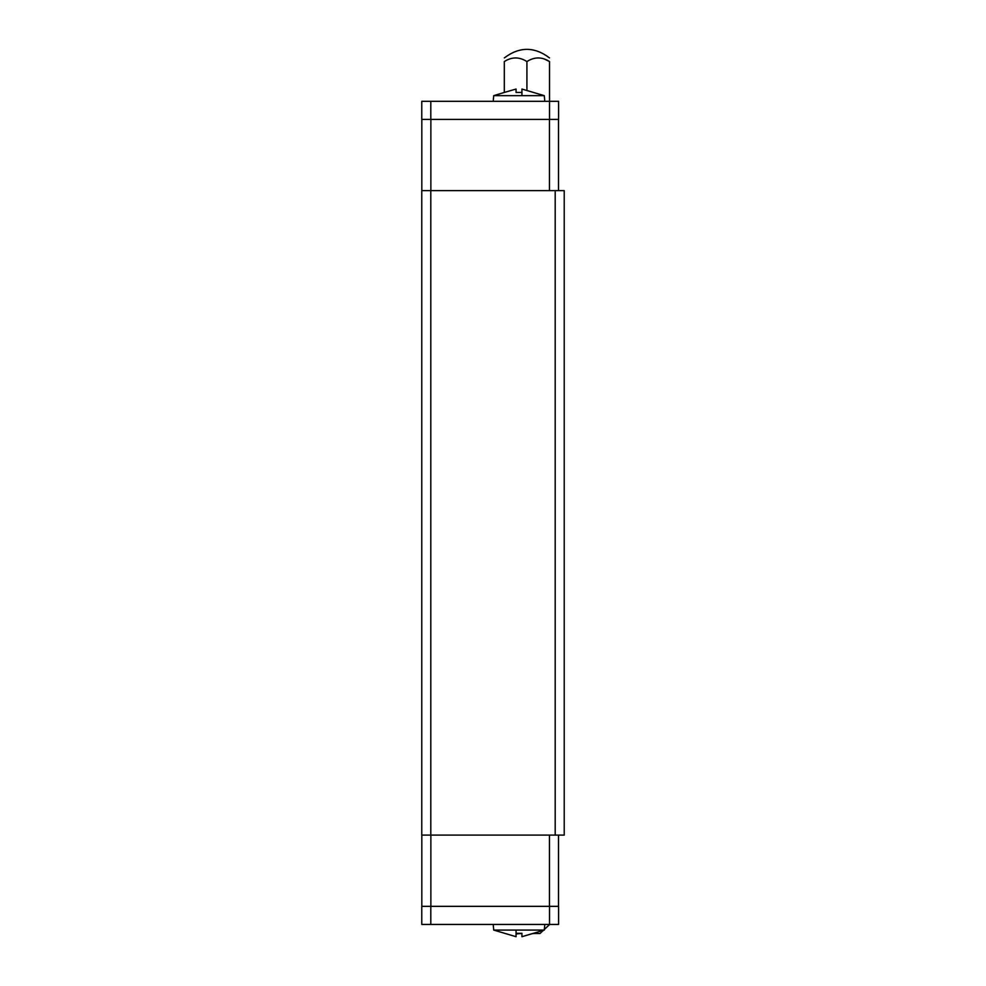 <?xml version="1.0" encoding="UTF-8"?>
<svg xmlns="http://www.w3.org/2000/svg" width="986" height="986" viewBox="0 0 986 986"><rect width="100%" height="100%" fill="white"/><g stroke="black" fill="none" stroke-linecap="round" stroke-linejoin="round"><path stroke-width="1.48" d="M521.939 95.654L521.939 89.048L544.284 95.654L493.715 95.654L493.222 101.311M521.939 89.048L521.939 92.438L516.06 92.438L516.06 89.048L516.06 92.438M532.502 933.68L533.451 933.52L532.502 933.68M533.377 933.495L540.057 933.495M516.06 930.081L516.06 936.7L493.715 930.081L544.284 930.081L544.79 924.437M516.06 936.7L516.06 933.311L521.939 933.311L521.939 936.7L544.284 930.081M421.774 906.344L558.581 906.344L558.581 924.437L421.774 924.437L421.774 906.344M521.939 936.7L521.939 933.311M521.939 933.767L520.386 933.52L521.939 933.767M516.06 934.013L520.386 933.52M549.535 906.344L549.535 924.437M430.808 906.344L430.808 924.437M421.823 835.105L421.823 906.344M549.473 835.105L549.473 906.344M430.87 835.105L430.87 906.344M558.52 835.105L558.52 906.344M549.535 119.405L549.535 101.311L558.581 101.311L558.581 119.405L421.774 119.405L421.774 101.311L549.535 101.311L549.535 61.563C549.535 56.744 549.535 56.744 549.535 61.563L544.062 58.852M526.918 90.379L526.918 61.563C534.449 56.744 541.98 56.744 549.535 61.563M516.06 89.048L504.302 92.438L504.302 61.563C511.833 56.744 519.363 56.744 526.918 61.563M504.302 61.563C504.302 56.744 504.302 56.744 504.302 61.563M504.302 92.438L493.715 95.654M430.808 119.405L430.808 101.311M421.823 190.631L421.823 119.405M558.52 190.631L558.52 119.405M549.473 190.631L549.473 119.405M430.87 190.631L430.87 119.405M430.808 190.631L421.774 190.631L421.774 835.105L430.808 835.105L430.808 190.631L564.226 190.631L564.226 835.105L555.192 835.105L555.192 190.631M555.192 835.105L430.808 835.105M544.284 95.654L544.79 101.311M539.971 933.52L549.695 924.437M493.715 930.081L493.222 924.437M549.535 57.94C534.461 46.502 519.388 46.502 504.302 57.94"/></g></svg>
